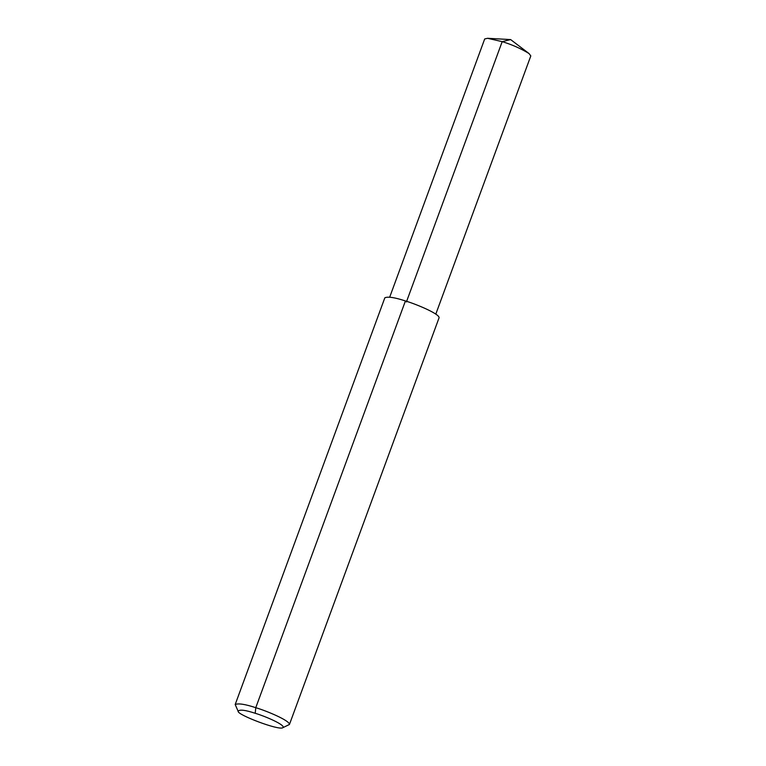 <?xml version="1.0" encoding="UTF-8"?>
<svg xmlns="http://www.w3.org/2000/svg" width="766" height="766" viewBox="0 0 766 766"><rect width="100%" height="100%" fill="white"/><g stroke="black" fill="none" stroke-linecap="round" stroke-linejoin="round"><path stroke-width="1.15" d="M389.702 297.141L484.696 38.951L487.597 38.3L502.19 41.642C512.014 44.629 520.957 48.593 529.019 53.534L530.809 55.918L435.806 314.108M238.14 711.26L235.191 704.519C238.341 703.15 245.206 704.203 255.767 707.688C266.309 710.771 289.845 720.567 289.443 724.473L282.826 727.7C279.188 730.793 236.991 714.745 238.14 711.26C239.461 709.306 245.158 709.977 255.222 713.29C264.414 715.913 286.331 725.258 282.826 727.7M235.191 704.519L384.848 297.783C387.998 296.413 394.854 297.467 405.425 300.952C415.957 304.045 439.493 313.83 439.09 317.746L289.443 724.473M406.401 301.967L502.19 41.642L510.635 39.583L529.019 53.534M255.222 713.29L255.767 707.688L405.425 300.952M487.597 38.3L510.635 39.583"/></g></svg>
